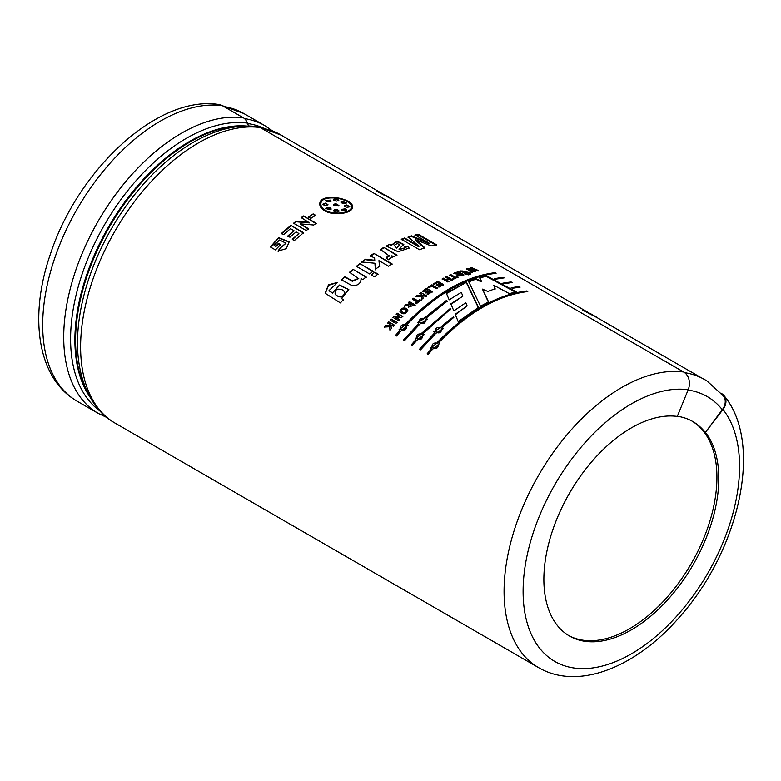 <?xml version="1.0" encoding="UTF-8"?>
<svg xmlns="http://www.w3.org/2000/svg" width="781" height="781" viewBox="0 0 781 781"><rect width="100%" height="100%" fill="white"/><g stroke="black" fill="none" stroke-linecap="round" stroke-linejoin="round"><path stroke-width="1.17" d="M261.41 128.211A165.992 95.829 -60 0 1 281.345 135.172A165.992 95.829 -60 0 1 284.606 137.212M261.713 128.387A165.855 95.76 -60 0 1 281.277 135.289L385.209 195.289M721.273 393.39L721.556 393.546A13.453 10.709 141.6 0 1 724.016 395.655A13.453 10.709 141.6 0 1 722.981 409.508L705.399 432.41L722.288 409.703A13.453 10.709 -38.4 0 0 723.313 395.85L707.108 381.069A165.972 95.829 120 0 0 684.683 372.674M466.511 282.273L446.312 293.109L449.163 299.836L461.268 292.377L462.938 296.097L450.862 303.829L453.839 310.897L465.837 302.725L467.145 305.918L455.206 314.294L458.193 321.626L478.48 307.402L466.511 282.273L446.332 293.636M447.171 301.749L446.742 300.734L425.303 317.32L446.693 300.226L447.123 301.241L426.338 317.916L427.256 319.224L419.68 324.242L404.568 340.604L403.533 340.008L418.645 323.646L403.757 340.37M425.303 317.32L417.776 322.475L418.645 323.646M453.888 317.877L453.449 316.813L441.431 327.005L433.767 331.71L434.802 333.302L419.748 349.595M441.304 326.556L453.449 316.813M434.636 332.882L419.524 349.244L420.559 349.839L435.671 333.477L443.247 328.459L442.329 327.151L453.8 317.389L453.37 316.325M494.432 278.622L503.071 277.304L504.106 277.899L495.515 279.207L494.432 278.622M511.223 287.701L519.072 286.539L520.097 287.135L512.297 288.287L511.223 287.701M404.646 238L418.948 246.24L418.85 246.835L404.558 238.586L404.646 238L401.288 239.22L419.436 249.705L424.893 247.782L415.629 239.669L431.21 245.947L436.472 244.746L418.323 234.271L415.072 234.974L429.335 243.223L411.597 235.852L411.47 236.448L408.063 237.444M411.597 235.852L408.17 236.848L418.948 246.24M389.143 255.875L380.327 249.403L383.822 247.401L396.992 255.006L393.751 256.851L391.886 255.777L392.189 257.281M389.182 255.631L386.136 257.476L388.069 259.907L392.199 257.125L391.886 255.777M369.559 273.946L356.39 266.341L359.816 263.568L372.986 271.173L369.559 273.946M358.821 278.807L349.566 272.257L352.944 269.269L366.113 276.874L362.989 279.637L361.056 278.524C361.066 283.23 358.147 285.651 352.28 285.787L341.541 279.862L344.841 276.64L341.697 280.281M358.655 278.368L352.211 280.896L344.841 276.64M385.541 325.54L384.232 327.063L389.67 326.751L389.944 330.197L391.31 328.616L390.89 324.837L393.38 326.273L394.405 325.121L388.782 321.879L387.757 323.022L389.455 324.008L389.573 325.482L385.541 325.54L384.447 327.424M399.716 320.025L395.782 317.457L401.678 317.418L402.713 316.373L397.09 313.122L396.104 314.118L399.774 316.246L393.995 316.295L393.116 317.799M395.782 317.457L399.54 319.624L398.564 320.64L392.941 317.398L393.995 316.295M406.432 308.397C402.596 307.333 400.428 308.524 399.931 311.961C403.513 314.938 406.14 314.255 407.819 309.901L406.569 308.846C402.928 307.743 400.751 308.846 400.028 312.166M417.269 295.169L415.824 296.311L421.467 296.575L421.555 299.474L423.058 298.293L422.833 295.111L425.323 296.546L426.446 295.706L420.822 292.455L419.7 293.305L421.398 294.281L421.437 295.511L417.269 295.169L415.912 296.79M436.345 288.745L431.717 286.08L428.915 287.935L427.968 287.388L431.903 284.801L437.477 288.023L436.345 288.745M448.987 278.993L446.771 280.135L448.987 281.414L447.855 282.009L442.231 278.768L443.364 278.163L445.824 279.578L448.04 278.446L445.59 277.03L446.712 276.474L452.336 279.715L451.213 280.281L448.987 278.993M454.581 272.92L454.522 273.496L459.374 273.858L459.453 273.272L454.581 272.92L453.244 273.487L457.637 274.121L457.022 275.371M457.129 275.039L457.637 274.121C455.567 276.611 462.586 276.23 463.846 274.736L458.222 271.495L457.031 272.501M459.453 273.272L457.11 271.915L458.222 271.495M469.527 274.082L468.61 273.545L470.435 273.78L469.527 274.082M471.324 267.493L470.133 267.785L473.266 270.48L467.995 268.332L466.794 268.674L471.109 272.296L472.222 271.973L469.117 269.474L473.989 271.485L475.317 271.134L472.437 268.664L477.093 270.704L478.216 270.451L471.324 267.493L469.996 268.381M296.175 221.775L309.52 222.897L301.173 217.596L303.545 215.956L316.246 223.288L313.757 225.006L300.129 223.864L308.602 228.755L306.25 230.561L293.558 223.229L296.097 221.277L293.636 223.717M309.461 222.38L296.097 221.277M274.053 245.254L279.569 239.982L285.895 243.164L279.862 248.378L277.977 251.101L286.295 248.661L289.155 241.827L278.573 237.629L270.372 246.972L275.429 249.9L280.574 244.619L278.426 243.379L275.664 246.181L274.053 245.254L275.664 246.181M324.603 210.724C333.624 216.317 352.221 213.35 352.465 207.512C354.925 198.354 319.527 191.989 319.79 203.939C319.722 206.487 321.323 208.752 324.603 210.724M287.789 235.989L293.949 230.659L290.493 228.657L283.64 234.612L281.492 233.373L290.854 225.367L303.555 232.699L294.417 240.499L292.27 239.259L298.898 233.509L296.097 231.898L289.936 237.229L287.789 235.989M315.612 215.302L310.818 218.377L308.378 216.962L313.171 213.896L315.612 215.302M469.967 272.647L460.907 270.861L465.583 274.102L466.696 273.711L462.498 270.997L468.854 272.999L469.967 272.647M468.815 274.316L466.979 274.092L468.815 274.316M455.46 277.255L457.11 276.523L458.066 277.07L453.624 279.09L452.677 278.544L454.337 277.763L449.661 275.068L450.793 274.561L455.46 277.255L455.411 277.821L450.735 275.127L449.612 275.634M439.205 286.998L438.248 286.451L441.275 284.626L440.035 283.913L437.223 285.612L436.267 285.055L439.088 283.357L437.555 282.478L434.421 284.372L433.475 283.815L437.741 281.267L443.364 284.509L439.205 286.998M428.886 291.088L426.094 293.08L425.147 292.533L427.939 290.542L426.406 289.653L423.302 291.879L422.345 291.333L426.582 288.326L432.205 291.567L428.076 294.496L427.129 293.949L430.126 291.801L428.886 291.088M413.422 298.254L418.099 300.949L419.729 299.621L420.686 300.168L416.322 303.78L415.365 303.233L416.995 301.866L412.319 299.172L413.422 298.254L412.417 299.64M406.003 305.215L410.806 304.385L405.876 304.766L404.704 306.396M410.689 303.926L408.336 302.569L409.439 301.612L415.062 304.863L408.434 307.167L408.912 305.693L404.578 305.947L405.876 304.766M391.33 319.107L396.953 322.348L395.908 323.48L390.285 320.23L391.33 319.107L390.48 320.62M341.492 298.527L348.804 289.507L339.559 284.997L332.472 292.943L329.016 290.61L337.636 282.371L328.459 284.831L325.121 293.226L340.428 302.93L343.328 299.582L341.492 298.527L343.533 299.953M377.965 274.043L374.538 276.825L371.307 274.951L374.724 272.178L377.965 274.043M374.616 258.15L374.802 260.756L374.616 258.15L370.409 255.729L373.894 253.395L392.042 263.871L388.567 266.204L378.941 260.649L379.644 266.663M378.941 260.649L379.527 265.608M379.586 266.155L375.319 269.347L374.929 263.236L361.818 261.996L365.518 259.204L361.896 262.494M374.743 260.249L365.518 259.204M389.817 244.248L386.331 246.044L398.105 251.755L409.098 248.104L408.014 246.015L404.333 247.03L404.812 248.026L399.111 248.885L403.826 244.433L397.168 241.183L391.691 244.844L389.817 244.248L386.312 246.591M115.09 423.136L538.558 667.618A166.519 96.141 -60 0 1 529.479 492.372A166.519 96.141 -60 0 1 683.678 372.01L260.21 127.518A166.519 96.141 120 0 0 106.011 247.889A166.519 96.141 120 0 0 115.09 423.136C97.147 413.305 81.868 391.379 78.217 357.308A163.854 94.599 -60 0 1 206.164 135.689C224.127 127.596 241.3 124.589 257.691 126.649A10.661 8.464 97.7 0 1 260.21 127.518M502.827 283.161L511.067 281.921L512.102 282.517L503.911 283.747L502.827 283.161M526.745 291.684L526.57 291.586C497.097 295.091 467.575 311.99 438.004 342.293L430.712 347.994L431.62 349.214L427.432 354.037M437.829 341.893C467.516 311.473 497.155 294.496 526.755 290.971L527.78 291.567C498.19 295.091 468.551 312.058 438.854 342.488L439.781 343.796M431.415 348.834L427.217 353.676L428.242 354.271L432.44 349.429L439.654 343.513L438.854 342.488M450.53 309.696L450.09 308.671L415.023 338.944L415.736 339.784L411.528 344.626L412.563 345.222L416.761 340.379L423.976 334.453L423.175 333.428L424.093 334.746M422.14 332.843L450.09 308.671M423.175 333.428L450.461 309.198L450.032 308.163M495.066 273.389L494.9 273.291C465.427 276.806 435.905 293.705 406.325 324.008L406.149 323.607C435.837 293.187 465.486 276.21 495.076 272.686L496.111 273.282C466.511 276.806 436.872 293.773 407.184 324.203L408.102 325.511M406.149 323.607L399.032 329.709L399.745 330.548L395.537 335.391L396.572 335.986L400.77 331.144L407.985 325.218L407.184 324.203M486.231 275.683L479.71 277.411L481.457 281.248L475.863 278.641L468.6 281.385L480.5 306.211L488.564 301.856L482.453 289.126L487.803 291.44L495.134 288.755L493.817 285.25L509.329 293.617L516.251 291.879L486.231 275.683L486.094 276.279L479.602 278.007M243.33 117.775A166.519 96.141 120 0 0 89.122 238.137A166.519 96.141 120 0 0 98.211 413.383L77.182 401.249C37.097 378.404 28.741 316.315 50.443 254.01C78.12 169.438 157.83 94.647 219.11 104.527A13.453 10.69 97.7 0 1 222.302 105.63L243.33 117.775A10.661 8.464 97.7 0 1 247.323 123.076A163.854 94.599 120 0 0 97.645 237.414A163.854 94.599 120 0 0 100.056 411.07M683.678 372.01A13.453 10.69 97.7 0 1 688.198 389.729L677.293 416.429A123.701 71.422 -60 0 0 588.728 465.3A123.701 71.422 -60 0 0 543.869 579.404A123.701 71.422 -60 0 0 569.486 636.027A123.701 71.422 -60 0 0 685.864 576.388A123.701 71.422 -60 0 0 705.399 432.41M705.028 432.196A123.701 71.422 120 0 0 692.806 421.555A123.701 71.422 120 0 0 677.352 416.273M692.054 421.125A123.701 71.422 -60 0 1 691.4 563.365A123.701 71.422 -60 0 1 568.548 635.47M249.246 125.995A6.658 5.291 97.7 0 1 247.323 123.076M325.374 210.314C333.78 215.527 351.118 212.852 351.382 207.346C353.676 198.716 320.727 192.946 320.884 203.968C320.845 206.34 322.338 208.449 325.374 210.314L325.355 210.87C333.78 216.093 351.069 213.418 351.284 207.931L351.313 207.629M320.874 204.251L320.845 204.534C320.776 206.906 322.28 209.015 325.355 210.87M352.397 207.814C352.446 205.569 350.64 203.441 346.989 201.42M330.031 197.837C323.89 198.491 320.483 200.619 319.78 204.212M331.027 201.342L330.5 200.678L325.784 200.766M338.934 211.046L338.925 210.782C337.109 209.064 335.303 208.966 333.497 210.489C335.322 212.666 337.128 212.764 338.925 210.782L338.876 211.358C337.06 209.64 335.254 209.533 333.458 211.055L333.487 210.655M327.893 204.973L325.54 203.646L322.563 204.583M346.315 203.05L341.112 202.299M338.72 200.99C336.884 198.97 335.088 198.764 333.331 200.395M349.644 206.945L346.618 205.549L344.392 206.213M346.481 210.343L345.524 209.357L341.268 209.698M331.095 209.21L326.751 208.068L325.833 208.917M338.817 205.911L336.094 204.446L333.467 205.296M330.568 200.102L325.755 200.444L326.761 201.693L330.363 201.859L331.124 201.059L330.568 200.102L330.5 200.678M325.54 203.646L325.589 203.08L322.514 204.3L325.599 205.93L327.981 204.69L325.589 203.08M341.561 201.879L341.658 201.293C340.721 202.806 342 203.548 345.505 203.509L346.432 202.787L341.658 201.293L341.014 201.859M338.808 200.405C336.972 198.384 335.176 198.179 333.409 199.809L336.133 201.225L338.817 200.317M346.705 204.964L344.353 205.891L346.754 207.512L349.781 206.662L346.705 204.964L346.618 205.549M345.592 208.771L341.248 209.425L341.785 210.372L346.608 210.021L345.592 208.771L345.524 209.357M326.751 208.068L325.794 208.586L330.636 209.728L331.164 208.937M330.636 209.728C331.534 207.931 330.246 207.19 326.79 207.502M334.18 204.671L334.239 204.095L333.37 204.915L338.925 205.51L336.162 203.87L334.239 204.095M336.162 203.87L336.094 204.446M289.224 242.081L278.719 238.068L270.558 247.079M280.74 245.039L278.426 243.379M278.592 243.799L275.83 246.591M285.934 243.34L279.862 248.378M280.028 248.788L278.163 251.502M292.406 239.708L298.898 233.509M303.643 233.177L290.854 225.367M290.942 225.846L281.629 233.822M287.916 236.438L293.949 230.659M308.68 229.253L300.129 223.864M316.285 223.805L303.545 215.956M303.584 216.483L301.222 218.104M313.171 213.896L308.407 217.489M315.631 215.839L313.191 214.433M472.105 272.569L469 270.07L469.117 269.474M475.19 271.739L472.3 269.26L472.437 268.664M478.07 271.056L471.187 268.088M467.995 268.332L467.878 268.928L473.14 271.075L473.266 270.48M467.878 268.928L466.677 269.26M466.013 273.955L462.635 271.29M469.235 272.872L460.966 271.124M470.328 274.375L469.508 273.252M469.41 273.838L468.512 274.131M467.887 273.78L466.892 274.678M468.717 274.902L467.79 274.375M461.776 274.619L460.351 273.789L458.525 274.707L461.776 274.619L461.698 275.195L458.447 275.283L458.515 274.707M463.768 275.322L458.144 272.081M450.793 274.561L450.735 275.127M452.638 279.11L454.337 277.763M458.008 277.645L457.11 276.523M457.051 277.099L455.411 277.821M452.306 280.281L446.712 276.474M446.683 277.03L445.551 277.587M445.824 279.578L445.805 280.135L448.011 279.012L448.04 278.446M445.805 280.135L443.364 278.163M443.344 278.719L442.222 279.315M448.968 281.97L446.771 280.135M443.364 285.055L437.741 281.267M437.741 281.814L433.494 284.352M436.286 285.592L439.088 283.357M438.268 286.988L441.275 284.626M437.497 288.55L431.903 284.801M431.932 285.329L428.008 287.906M430.126 291.801L427.187 294.457M432.254 292.084L426.582 288.326M426.631 288.843L422.414 291.83M425.206 293.041L427.939 290.542M426.514 296.204L420.822 292.455M420.891 292.953L419.768 293.793M421.437 295.511L421.398 294.281M421.506 296.009L417.357 295.657M421.642 299.953L421.467 296.575M415.472 303.702L416.995 301.866M420.774 300.656L419.729 299.621M419.827 300.099L418.099 300.949M418.196 301.427L413.52 298.723M405.339 309.471C402.898 308.661 401.571 309.266 401.366 311.297C403.806 313.347 405.476 313.074 406.384 310.477L405.339 309.471M401.512 311.551L401.551 311.707C403.67 313.786 405.31 313.523 406.491 310.926L406.452 310.818M407.877 310.125L406.569 308.846M408.512 307.343L408.912 305.693M415.18 305.322L409.439 301.612M409.556 302.071L408.453 303.028M413.012 305.264L411.587 304.444L409.888 306.435L413.129 305.722L409.81 306.455M402.879 316.783L397.09 313.122M397.256 313.542L396.27 314.538M394.171 316.695L399.774 316.246M397.138 322.738L391.515 319.497M394.61 325.511L388.782 321.879M388.987 322.26L387.962 323.402M389.573 325.482L389.455 324.008M389.768 325.853L385.746 325.911M390.158 330.558L389.67 326.751M337.431 282.546L328.528 285.338L325.277 293.49M348.853 289.624L339.52 285.426L332.472 292.943M342.488 289.917C337.246 288.179 334.795 289.526 335.137 293.978C337.988 298.898 346.432 295.97 344.606 291.801L342.488 289.917M335.488 294.437C339.579 298.196 342.722 297.659 344.899 292.826M332.677 293.314L329.162 290.844M358.694 278.544L352.358 281.326L344.987 277.079M366.23 277.333L352.944 269.269M353.061 269.728L349.693 272.706M374.724 272.178L371.405 275.429M378.053 274.531L374.812 272.657M373.074 271.651L359.816 263.568M359.904 264.046L356.497 266.819M374.802 260.756L365.576 259.712M375.397 269.835L374.929 263.236M392.072 264.398L373.894 253.395M373.923 253.923L370.458 256.236M389.192 256.178L386.507 257.945M396.982 255.553L383.822 247.401M383.813 247.948L380.337 249.94M409.029 248.397L408.014 246.015M407.955 246.591L404.285 247.597M404.724 248.29L399.071 249.442L399.111 248.885M403.757 244.726L396.943 241.759L391.681 245.107M389.787 244.814L391.662 245.4L391.691 244.844M396.855 247.577L399.794 244.844L397.295 243.516L394.19 245.244L396.816 248.143L399.618 245.214M394.22 245.459L396.816 248.143M424.796 248.368L415.512 240.265L415.629 239.669M436.325 245.351L418.177 234.876L418.323 234.271M418.177 234.876L414.936 235.569M411.47 236.448L429.199 243.818L429.335 243.223M404.558 238.586L401.209 239.806M519.921 287.74L518.887 287.144L519.072 286.539M518.887 287.144L512.063 288.16M511.067 282.624L511.067 281.921M510.891 282.527L502.681 283.767M503.071 278.007L503.071 277.304M502.896 277.909L494.285 279.227M526.57 291.586L526.755 290.971M438.004 342.293L430.761 348.072M437.419 343.152C433.611 342.527 431.805 343.904 432.01 347.272C435.652 349.214 437.741 348.15 438.287 344.099L437.419 343.152M432.02 347.281L432.176 347.662C435.847 349.615 437.956 348.56 438.492 344.489L438.366 344.265M443.325 328.733L442.329 327.151M441.431 327.005L433.836 331.847M440.865 327.727C437.243 326.956 435.349 328.108 435.173 331.183C438.463 333.467 440.679 332.696 441.812 328.879L440.865 327.727M435.32 331.603L435.29 331.613C438.619 333.907 440.845 333.145 441.978 329.309L441.861 329.045M422.316 333.243L415.072 339.022M415.736 339.784L411.753 344.977M421.74 334.102C417.923 333.477 416.127 334.854 416.332 338.222C419.963 340.155 422.062 339.1 422.599 335.039L421.74 334.102M416.517 338.593L416.498 338.603C420.168 340.555 422.267 339.501 422.814 335.44L422.687 335.205M427.324 319.497L426.338 317.916M446.693 300.226L446.742 300.734M425.44 317.769L417.835 322.621M424.874 318.492C421.252 317.73 419.358 318.882 419.182 321.948C422.472 324.232 424.688 323.461 425.811 319.644L424.874 318.492M419.329 322.368L419.299 322.377C422.628 324.681 424.854 323.91 425.987 320.083L425.87 319.81M399.745 330.548L395.762 335.752M494.9 273.291L495.076 272.686M405.749 324.867C401.932 324.242 400.126 325.618 400.341 328.986C403.972 330.929 406.061 329.865 406.608 325.814L405.749 324.867M400.341 328.996L400.507 329.377C404.177 331.329 406.276 330.265 406.823 326.204L406.696 325.97M406.325 324.008L399.081 329.787M462.938 296.097L450.91 304.336M467.145 305.918L455.274 314.782M478.489 307.948L466.452 282.849M488.525 302.413L482.453 289.126M495.037 289.341L493.817 285.25M516.104 292.475L486.094 276.279M475.863 278.641L475.766 279.227L481.36 281.834L481.457 281.248M475.766 279.227L468.541 281.961M77.182 401.249A166.519 96.141 -60 0 1 68.093 225.992A166.519 96.141 -60 0 1 222.302 105.63M89.766 396.689A162.184 93.632 -60 0 1 108.481 227.037A162.184 93.632 -60 0 1 246.054 125.995M241.827 126.19A162.184 93.632 120 0 0 109.155 227.427A162.184 93.632 120 0 0 87.823 392.941M722.981 409.508A153.066 88.37 -60 0 1 651.725 639.864A153.066 88.37 -60 0 1 524.891 567.767A153.066 88.37 -60 0 1 688.198 389.729M721.556 393.546L721.156 394.073M582.216 309.95L597.455 317.828L701.563 377.936M376.706 191.296L391.945 199.175L590.719 313.942M722.288 409.703A152.529 88.068 120 0 0 688.061 390.061M281.199 135.084A165.992 95.829 120 0 0 281.053 135.006A165.992 95.829 120 0 0 261.108 128.035M263.656 128.172A163.454 94.364 120 0 0 247.47 123.505M222.497 105.738L243.809 113.499L264.759 125.595A165.992 95.829 120 0 0 244.463 118.575M243.809 113.499A165.992 95.829 120 0 0 223.874 106.538M538.558 667.618C578.389 690.921 636.33 667.101 679.441 617.156C739.148 550.576 763.955 443.471 724.016 395.655M107.036 417.601L98.211 413.383M351.382 207.336L351.284 207.941M320.884 203.987L320.845 204.534M341.121 201.869L341.033 202.455M344.362 205.891L344.275 206.477M333.419 205.501L333.477 204.925M338.827 206.086L338.895 205.51M462.381 271.573L462.469 270.987M460.819 271.446L460.907 270.861M404.753 248.592L404.812 248.026M403.757 245.009L403.826 244.433M399.687 244.834L399.638 245.41M394.151 245.81L394.19 245.244M385.277 195.182L392.013 199.067M590.787 313.825L597.514 317.711M260.063 127.43L281.345 135.172M264.759 125.595L272.549 130.915"/></g></svg>
